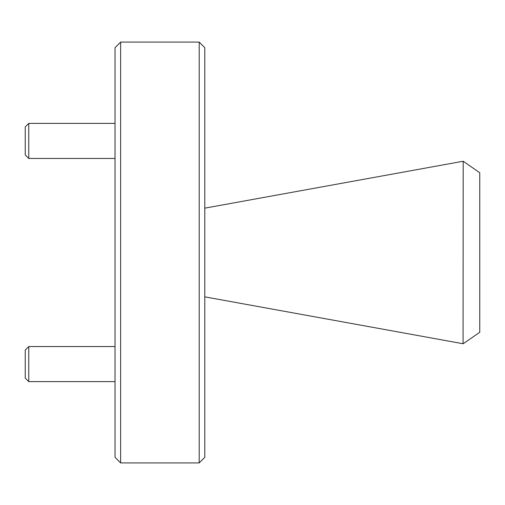 <?xml version="1.0" encoding="UTF-8"?>
<svg xmlns="http://www.w3.org/2000/svg" width="505" height="505" viewBox="0 0 505 505"><rect width="100%" height="100%" fill="white"/><g stroke="black" fill="none" stroke-linecap="round" stroke-linejoin="round"><path stroke-width="0.76" d="M204.803 47.697L204.803 457.303L199.197 462.915L199.197 42.085L204.803 47.697M120.638 462.915L115.026 457.303L115.026 47.697L120.638 42.085L120.638 462.915L199.197 462.915M120.638 42.085L199.197 42.085M463.066 343.735L463.186 161.24L479.75 172.71L479.75 332.29L463.186 343.76L204.803 296.852M463.066 161.265L204.803 208.148M28.76 158.444L25.25 154.94L25.25 126.881L28.76 123.378L28.76 158.444L115.026 158.444M28.76 123.378L115.026 123.378M28.76 381.622L25.25 378.119L25.25 350.06L28.76 346.556L28.76 381.622L115.026 381.622M28.76 346.556L115.026 346.556"/></g></svg>
